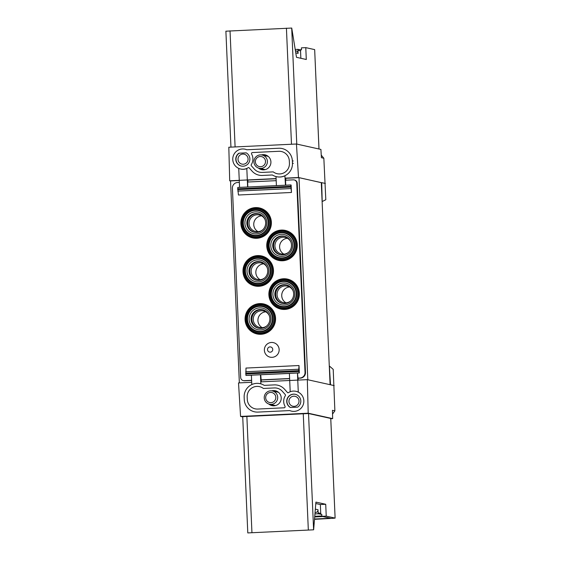 <?xml version="1.0" encoding="UTF-8"?>
<svg xmlns="http://www.w3.org/2000/svg" width="561" height="561" viewBox="0 0 561 561"><rect width="100%" height="100%" fill="white"/><g stroke="black" fill="none" stroke-linecap="round" stroke-linejoin="round"><path stroke-width="0.84" d="M325.366 183.461L321.698 182.648L322.196 201.525L325.808 199.73L323.844 158.251L321.257 155.166M329.3 365.94L333.213 369.362L334.875 410.862L332.54 414.081M295.219 49.48L297.737 49.361A2.707 2.686 102.5 0 1 297.954 50.294L298.087 53.407A2.707 2.686 102.5 0 0 295.991 50.89L295.43 50.763M225.922 31.192L291.734 28.057L296.496 57.32L306.292 59.494L305.78 47.636L301.411 47.846L301.502 49.873L297.737 49.361M314.504 519.325A101.555 3.345 177.5 0 0 333.15 518.294L335.113 518.105L330.745 418.478M320.604 514.367A2.707 2.686 102.5 0 0 320.731 513.413L320.345 504.535L325.717 504.276L326.236 516.134L321.867 516.337L321.783 514.311L318.017 513.792A2.707 2.686 102.5 0 0 318.143 512.838L318.01 509.732A2.707 2.686 102.5 0 1 315.443 512.565L315.058 512.579M321.867 516.337L330.471 518.245L314.525 519.009M326.236 516.134L335.092 518.098M300.324 49.929A2.707 2.686 102.5 0 1 300.535 50.869L300.864 58.288M305.78 47.636L314.665 49.613L318.978 148.995M313.641 529.808L247.794 532.922L313.641 529.808L315.913 502.109L325.717 504.276M320.345 504.535L315.794 503.526M242.752 416.662L308.529 413.527L330.738 418.45M242.724 416.907L240.571 416.43L238.523 382.925L251.7 382.3M334.875 410.862L332.442 410.322L332.659 418.625L308.206 413.205L240.571 416.43M332.659 418.625L330.78 418.709M329.37 365.94L330.52 384.783L307.323 379.643L308.206 413.205M334.195 385.596L330.52 384.783M230.536 180.979L229.701 180.796L228.818 147.234L296.453 144.009L298.501 177.507L285.163 178.146M260.76 381.866L307.323 379.643M296.453 144.009L320.906 149.422L321.411 157.711L323.844 158.251M321.299 182.669L298.501 177.507M276.096 178.58L229.701 180.796M239.351 382.89L230.536 180.93L239.274 180.516M247.822 180.109L276.11 178.756M285.745 178.3L298.999 177.669L321.292 182.613L330.099 384.692L321.292 182.613M298.999 177.669L307.821 379.755M261.545 215.831A8.464 8.394 -77.5 0 0 258.039 231.665M265.058 219.617A8.464 8.394 -77.5 0 0 249.259 221.413A8.464 8.394 -77.5 0 0 262.913 229.638M263.642 263.824A8.464 8.394 -77.5 0 0 260.136 279.666M267.155 267.618A8.464 8.394 -77.5 0 0 251.356 269.413A8.464 8.394 -77.5 0 0 265.009 277.639M265.739 311.825A8.464 8.394 -77.5 0 0 262.225 327.666M269.252 315.612A8.464 8.394 -77.5 0 0 253.453 317.407A8.464 8.394 -77.5 0 0 267.106 325.639M287.414 238.306A8.464 8.394 -77.5 0 0 283.908 254.14M290.928 242.093A8.464 8.394 -77.5 0 0 275.128 243.888A8.464 8.394 -77.5 0 0 288.782 252.113M289.539 286.98A8.464 8.394 -77.5 0 0 286.033 302.821M293.052 290.766A8.464 8.394 -77.5 0 0 277.253 292.562A8.464 8.394 -77.5 0 0 290.907 300.794M258.446 168.048A7.616 7.552 -77.5 0 0 270.914 161.891A7.616 7.552 -77.5 0 0 261.356 154.913M268.747 403.99A7.616 7.552 -77.5 0 0 281.215 397.826A7.616 7.552 -77.5 0 0 271.657 390.856M314.945 513.939L318.017 513.792M314.693 516.969L322.926 516.576L314.707 516.814M314.749 516.288L321.853 515.952M315.275 516.94L315.24 516.267M268.235 156.414A6.767 6.718 -77.5 0 0 267.744 156.288L262.113 155.039A6.767 6.718 -77.5 0 0 254.091 160.194A6.767 6.718 -77.5 0 0 260.942 168.412A6.767 6.718 -77.5 0 0 262.113 155.039M259.182 168.258L264.82 169.506A6.767 6.718 -77.5 0 0 265.318 169.597M260.662 166.701A5.105 5.07 -77.5 0 0 264.715 158.847A5.105 5.07 -77.5 0 0 255.942 159.261A5.105 5.07 -77.5 0 0 260.662 166.701M278.536 392.356A6.767 6.718 -77.5 0 0 278.046 392.223L272.415 390.975A6.767 6.718 -77.5 0 0 264.392 396.129A6.767 6.718 -77.5 0 0 271.244 404.348A6.767 6.718 -77.5 0 0 272.415 390.975M269.483 404.193L275.121 405.442A6.767 6.718 -77.5 0 0 275.619 405.533M270.963 402.644A5.105 5.07 -77.5 0 0 275.016 394.783A5.105 5.07 -77.5 0 0 266.244 395.196A5.105 5.07 -77.5 0 0 270.963 402.644M285.759 185.186L285.542 180.214L293.263 179.85A3.387 3.359 102.5 0 1 294.139 179.927L294.595 180.025A3.387 3.359 102.5 0 1 297.225 183.174L305.486 372.462A5.414 5.372 102.5 0 1 300.352 378.128L298.172 378.226M289.623 378.64L261.258 379.993M251.616 380.449L244.638 380.786A3.387 3.359 102.5 0 1 243.762 380.709L243.299 380.603A3.387 3.359 102.5 0 1 240.676 377.462L232.415 188.173A5.414 5.372 102.5 0 1 237.548 182.507L239.358 182.423M295.963 391.319A10.154 10.077 102.5 0 1 303.606 403.415A10.154 10.077 102.5 0 1 289.911 410.631A0.68 0.673 102.5 0 0 289.623 410.582L257.92 412.09A13.205 13.099 102.5 0 1 244.252 399.537L244.154 397.167A13.205 13.099 102.5 0 1 264.252 385.372L274.224 384.895A13.205 13.099 102.5 0 1 284.553 389.236L287.52 392.56A0.68 0.673 102.5 0 0 288.326 392.707A10.154 10.077 102.5 0 1 295.963 391.319L296.173 391.368A10.154 10.077 -77.5 0 1 298.284 392.09L297.449 373.009L289.399 373.395L290.198 391.753M298.256 380.078L297.449 373.009M289.399 373.451L260.451 374.755L260.844 383.836A13.205 13.099 102.5 0 0 260.22 383.682L260.101 383.654M261.335 381.838L260.739 374.818M291.454 192.472L291.131 185.032L290.759 184.948L291.454 192.472L238.432 195.004L237.724 187.479L290.745 184.948L237.724 187.479M279.147 349.545A7.447 7.391 102.5 0 1 268.347 356.516A7.447 7.391 102.5 0 1 267.786 343.634A7.447 7.391 102.5 0 1 279.147 349.545M251.391 375.267L245.935 375.421L245.984 368.065L299.013 365.534L298.697 370.646L299.336 372.974L299.013 365.534M299.336 372.974L297.66 373.058M294.139 179.927A3.387 3.359 102.5 0 1 296.762 183.068L305.03 372.357A5.414 5.372 102.5 0 1 299.897 378.023L297.884 378.121M247.836 186.995L247.618 182.023L276.187 180.663M251.616 380.33L244.182 380.681A3.387 3.359 102.5 0 1 243.299 380.603M289.616 378.514L260.963 379.881M260.451 374.755L251.391 375.183L251.798 384.558M276.012 176.568L276.405 185.635M276.573 176.708A13.205 13.099 -77.5 0 0 284.911 175.824L285.472 185.2M247.906 182.009L247.815 179.927M240.641 169.022A10.154 10.077 102.5 0 1 233.004 156.926A10.154 10.077 102.5 0 1 246.693 149.717A0.68 0.673 102.5 0 0 246.98 149.766L278.684 148.251A13.205 13.099 102.5 0 1 292.351 160.811L292.456 163.181A13.205 13.099 102.5 0 1 272.358 174.976L262.387 175.453A13.205 13.099 102.5 0 1 252.057 171.112L249.084 167.781A0.68 0.673 102.5 0 0 248.278 167.634A10.154 10.077 102.5 0 1 240.641 169.022L240.851 169.071A10.154 10.077 102.5 0 0 246.819 168.552L247.625 187.002M238.741 168.398L239.568 187.388M272.751 349.412A2.644 2.623 -77.5 0 0 270.016 346.901A2.644 2.623 -77.5 0 0 267.513 349.664A2.644 2.623 -77.5 0 0 270.248 352.175A2.644 2.623 -77.5 0 0 272.751 349.412M285.83 180.2L285.738 178.118M246.3 152.901L238.944 153.195L246.202 152.851A7.111 7.055 102.5 0 1 241.3 166.049A7.111 7.055 102.5 0 1 238.944 153.195M251.609 154.072A10.154 10.077 102.5 0 1 251.307 164.59A1.017 1.01 102.5 0 0 251.398 165.818L254.308 169.071A10.154 10.077 102.5 0 0 262.253 172.409L273.242 171.883A10.154 10.077 102.5 0 0 289.434 163.321L289.329 160.958A10.154 10.077 102.5 0 0 278.817 151.295L252.436 152.557A1.017 1.01 102.5 0 0 251.609 154.072M239.154 153.244A7.111 7.055 -77.5 0 0 241.405 166.07M297.667 407.146L290.402 407.496A7.111 7.055 102.5 0 1 295.303 394.299A7.111 7.055 102.5 0 1 297.667 407.146M247.275 399.39L247.17 397.027A10.154 10.077 102.5 0 1 263.368 388.457L274.357 387.939A10.154 10.077 102.5 0 1 282.302 391.276L285.205 394.53A1.017 1.01 102.5 0 1 285.304 395.757A10.154 10.077 102.5 0 0 285.002 406.276A1.017 1.01 102.5 0 1 284.168 407.791L257.787 409.053A10.154 10.077 102.5 0 1 247.275 399.39M295.409 394.32A7.111 7.055 -77.5 0 0 290.521 407.489M248.081 158.917A5.077 5.035 102.5 0 1 241.945 164.114A5.077 5.035 102.5 0 1 238.13 158.069A5.077 5.035 102.5 0 1 248.081 158.917M299.013 401.045A5.077 5.035 102.5 0 1 292.877 406.241A5.077 5.035 102.5 0 1 289.062 400.189A5.077 5.035 102.5 0 1 299.013 401.045M260.816 261.819A9.481 9.404 -77.5 0 0 250.003 269.119A9.481 9.404 -77.5 0 0 256.721 280.311M258.761 280.437A9.481 9.404 -77.5 0 0 260.402 261.714A9.481 9.404 -77.5 0 0 249.168 268.936A9.481 9.404 -77.5 0 0 258.761 280.437M262.913 309.819A9.481 9.404 -77.5 0 0 251.882 319.602A9.481 9.404 -77.5 0 0 258.81 328.304M251.048 319.419A9.481 9.404 -77.5 0 0 269.624 321.004A9.481 9.404 -77.5 0 0 262.499 309.714A9.481 9.404 -77.5 0 0 251.048 319.419M258.719 213.818A9.481 9.404 -77.5 0 0 247.689 223.608A9.481 9.404 -77.5 0 0 254.624 232.31M246.854 223.418A9.481 9.404 -77.5 0 0 265.437 225.01A9.481 9.404 -77.5 0 0 258.305 213.72A9.481 9.404 -77.5 0 0 246.854 223.418M286.713 284.974A9.481 9.404 -77.5 0 0 275.682 294.756A9.481 9.404 -77.5 0 0 282.618 303.459M274.848 294.574A9.481 9.404 -77.5 0 0 293.431 296.159A9.481 9.404 -77.5 0 0 286.299 284.869A9.481 9.404 -77.5 0 0 274.848 294.574M284.588 236.293A9.481 9.404 -77.5 0 0 273.775 243.6A9.481 9.404 -77.5 0 0 280.493 254.785M282.534 254.911A9.481 9.404 -77.5 0 0 284.175 236.195A9.481 9.404 -77.5 0 0 272.941 243.411A9.481 9.404 -77.5 0 0 282.534 254.911M300.535 50.869L297.954 50.294M313.606 529.801L308.529 413.527M291.699 28.05L296.769 144.079M230.031 30.834L235.101 146.933M286.419 28.148L291.489 144.24M295.773 52.895L298.087 53.407M251.938 532.592L246.861 416.311M308.326 529.9L303.249 413.618M315.338 509.136L318.01 509.732M315.065 512.481L315.443 512.565M320.731 513.413L318.143 512.838M266.763 246.146A15.371 15.245 -77.5 0 0 290.198 258.348A15.371 15.245 -77.5 0 0 289.034 231.77A15.371 15.245 -77.5 0 0 266.763 246.146M268.887 294.82A15.371 15.245 -77.5 0 0 292.323 307.021A15.371 15.245 -77.5 0 0 291.159 280.444A15.371 15.245 -77.5 0 0 268.887 294.82M245.08 319.672A15.371 15.245 -77.5 0 0 268.516 331.867A15.371 15.245 -77.5 0 0 267.359 305.289A15.371 15.245 -77.5 0 0 245.08 319.672M240.893 223.671A15.371 15.245 -77.5 0 0 264.329 235.872A15.371 15.245 -77.5 0 0 263.165 209.288A15.371 15.245 -77.5 0 0 240.893 223.671M242.99 271.671A15.371 15.245 -77.5 0 0 266.426 283.873A15.371 15.245 -77.5 0 0 265.262 257.289A15.371 15.245 -77.5 0 0 242.99 271.671M244.638 380.786L244.182 380.681M300.352 378.128L299.897 378.023M298.964 372.89L245.935 375.421M297.225 183.174L296.762 183.068M305.486 372.462L305.03 372.357M298.711 369.229L245.683 371.761M298.697 370.646L245.669 373.177M298.74 371.501L245.711 374.033M290.647 186.266L237.619 188.791M290.689 187.122L237.661 189.653M290.822 188.573L237.794 191.098M293.333 163.37L292.456 163.181M293.228 161.007L292.351 160.811M243.565 271.629A14.733 14.614 -77.5 0 0 266.026 283.319A14.733 14.614 -77.5 0 0 264.918 257.843A14.733 14.614 -77.5 0 0 243.565 271.629M244.021 271.545A14.032 13.92 -77.5 0 0 265.416 282.681A14.032 13.92 -77.5 0 0 264.357 258.418A14.032 13.92 -77.5 0 0 244.021 271.545M244.884 271.475A13.078 12.973 -77.5 0 0 264.827 281.86A13.078 12.973 -77.5 0 0 263.838 259.245A13.078 12.973 -77.5 0 0 244.884 271.475M258.397 283.396A12.559 12.454 -77.5 0 0 268.354 264.077A12.559 12.454 -77.5 0 0 246.798 265.108A12.559 12.454 -77.5 0 0 258.397 283.396M241.468 223.629A14.733 14.614 -77.5 0 0 263.936 235.325A14.733 14.614 -77.5 0 0 262.821 209.842A14.733 14.614 -77.5 0 0 241.468 223.629M241.924 223.544A14.032 13.92 -77.5 0 0 263.319 234.68A14.032 13.92 -77.5 0 0 262.26 210.417A14.032 13.92 -77.5 0 0 241.924 223.544M242.787 223.481A13.078 12.973 -77.5 0 0 262.73 233.86A13.078 12.973 -77.5 0 0 261.742 211.245A13.078 12.973 -77.5 0 0 242.787 223.481M243.306 223.453A12.559 12.454 -77.5 0 0 262.45 233.425A12.559 12.454 -77.5 0 0 261.503 211.707A12.559 12.454 -77.5 0 0 243.306 223.453M245.655 319.63A14.733 14.614 -77.5 0 0 268.123 331.32A14.733 14.614 -77.5 0 0 267.015 305.843A14.733 14.614 -77.5 0 0 245.655 319.63M246.118 319.539A14.032 13.92 -77.5 0 0 267.513 330.674A14.032 13.92 -77.5 0 0 266.454 306.411A14.032 13.92 -77.5 0 0 246.118 319.539M246.98 319.475A13.078 12.973 -77.5 0 0 266.917 329.854A13.078 12.973 -77.5 0 0 265.935 307.246A13.078 12.973 -77.5 0 0 246.98 319.475M247.499 319.454A12.559 12.454 -77.5 0 0 266.643 329.419A12.559 12.454 -77.5 0 0 265.697 307.701A12.559 12.454 -77.5 0 0 247.499 319.454M271.3 294.609A12.559 12.454 -77.5 0 0 290.444 304.574A12.559 12.454 -77.5 0 0 289.497 282.856A12.559 12.454 -77.5 0 0 271.3 294.609M270.781 294.63A13.078 12.973 -77.5 0 0 290.724 305.009A13.078 12.973 -77.5 0 0 289.735 282.393A13.078 12.973 -77.5 0 0 270.781 294.63M269.918 294.693A14.032 13.92 -77.5 0 0 291.313 305.829A14.032 13.92 -77.5 0 0 290.254 281.566A14.032 13.92 -77.5 0 0 269.918 294.693M269.462 294.777A14.733 14.614 -77.5 0 0 291.93 306.474A14.733 14.614 -77.5 0 0 290.815 280.998A14.733 14.614 -77.5 0 0 269.462 294.777M282.169 257.878A12.559 12.454 -77.5 0 0 292.127 238.551A12.559 12.454 -77.5 0 0 270.57 239.582A12.559 12.454 -77.5 0 0 282.169 257.878M268.656 245.956A13.078 12.973 -77.5 0 0 288.599 256.335A13.078 12.973 -77.5 0 0 287.611 233.72A13.078 12.973 -77.5 0 0 268.656 245.956M267.793 246.02A14.032 13.92 -77.5 0 0 289.188 257.155A14.032 13.92 -77.5 0 0 288.13 232.892A14.032 13.92 -77.5 0 0 267.793 246.02M267.338 246.104A14.733 14.614 -77.5 0 0 289.799 257.801A14.733 14.614 -77.5 0 0 288.691 232.317A14.733 14.614 -77.5 0 0 267.338 246.104M258.446 281.91A11.045 10.954 -77.5 0 0 267.204 264.918A11.045 10.954 -77.5 0 0 248.243 265.823A11.045 10.954 -77.5 0 0 258.446 281.91M249.112 319.405A11.045 10.954 -77.5 0 0 265.949 328.171A11.045 10.954 -77.5 0 0 265.115 309.076A11.045 10.954 -77.5 0 0 249.112 319.405M244.919 223.411A11.045 10.954 -77.5 0 0 261.756 232.177A11.045 10.954 -77.5 0 0 260.928 213.075A11.045 10.954 -77.5 0 0 244.919 223.411M272.912 294.56A11.045 10.954 -77.5 0 0 289.749 303.326A11.045 10.954 -77.5 0 0 288.922 284.231A11.045 10.954 -77.5 0 0 272.912 294.56M282.218 256.391A11.045 10.954 -77.5 0 0 290.977 239.4A11.045 10.954 -77.5 0 0 272.015 240.304A11.045 10.954 -77.5 0 0 282.218 256.391M335.113 518.105L330.766 418.457M314.665 49.613L318.999 149.002M225.887 31.171L230.95 147.129M247.794 532.922L242.717 416.648"/></g></svg>
